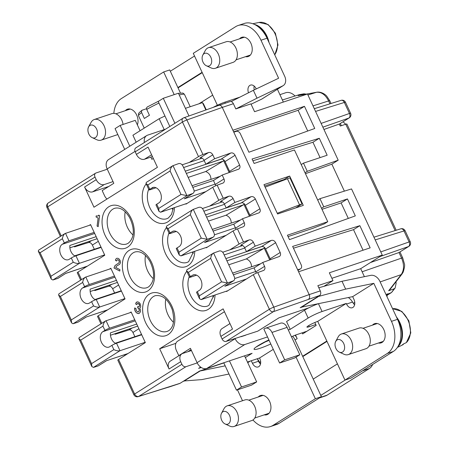 <?xml version="1.0" encoding="UTF-8"?>
<svg xmlns="http://www.w3.org/2000/svg" width="449" height="449" viewBox="0 0 449 449"><rect width="100%" height="100%" fill="white"/><g stroke="black" fill="none" stroke-linecap="round" stroke-linejoin="round"><path stroke-width="0.67" d="M295.526 335.072L297.176 338.63A10.866 7.863 57.8 0 0 295.027 335.263M408.887 246.366A3.62 3.62 0 0 0 410.246 241.775A3.62 0.432 155.1 0 0 409.106 241.955A3.62 2.498 -109.3 0 1 408.506 246.552A3.62 2.621 -122.2 0 0 408.887 246.366L398.987 252.534L401.574 258.108C404.296 264.624 404.156 270.141 401.153 274.648A3.62 2.419 37.8 0 0 401.973 274.075L403.101 272.274C404.521 267.913 404.942 265.073 404.375 263.743L402.714 257.922A3.62 0.432 155.1 0 0 401.574 258.108L362.124 271.763M304.461 106.312L232.885 130.238L233.794 132.191L236.314 131.349A3.62 2.621 -122.2 0 1 240.35 133.768L248.92 152.228L314.755 128.487L304.461 106.312L298.114 110.302L307.733 131.024M277.246 213.258L302.031 203.941L295.689 207.932L277.583 213.982M305.455 173.684L331.85 164.171L344.372 191.145M320.07 157.605L312.947 142.266L252.894 160.787M233.637 131.854L298.114 110.302M363.061 250.222L353.52 229.663L293.461 248.19M348.301 218.422L341.105 202.92L321.995 209.313M178.057 87.886L202.252 72.665M202.095 72.317L177.894 87.544L169.722 69.932L163.672 71.952L121.376 98.567A25.352 17.225 -108.5 0 0 113.85 113.361M387.117 295.229L391.146 292.697L387.089 294.415M326.833 341.038L302.632 356.265L295.06 339.96A10.866 7.863 57.8 0 0 292.63 336.273M183.489 117.947A3.62 2.223 70.5 0 1 183.793 117.795A3.62 2.223 70.5 0 1 186.885 119.956L202.937 154.523L208.577 152.525C210.312 152.138 211.72 152.907 212.798 154.826L214.616 158.738L230.848 152.986C232.576 152.604 233.985 153.367 235.068 155.287L239.609 165.075C240.299 166.826 240.052 168.162 238.862 169.077L222.182 175.043L213.46 180.532L215.279 184.449A3.62 2.621 -122.2 0 1 215.666 185.779M229.905 172.309A3.62 2.621 57.8 0 0 229.591 171.378L225.044 161.589A3.62 2.621 57.8 0 0 221.503 159.075A3.62 2.621 57.8 0 0 221.015 159.171L205.889 164.227L214.616 158.738M395.973 281.815L396.136 283.24L395.142 288.022L394.194 288.763L388.666 290.75L389.614 290.015L401.973 274.075M394.194 288.763L391.522 292.518L395.142 288.022M265.135 187.166L289.925 177.849L302.031 203.941M307.941 94.992L316.506 92.286C321.377 91.832 325.413 94.717 328.623 100.941A3.62 0.432 -24.9 0 1 329.757 100.761L326.855 96.322C326.176 95.222 321.692 91.343 316.741 92.23L316.741 92.23A3.62 2.643 79.7 0 0 316.506 92.286L298.091 95.626L303.726 93.858L299.225 94.677L282.382 99.981M302.615 306.925L300.213 307.728L319.671 295.487A3.62 2.458 -108.5 0 0 320.272 290.896L309.181 294.6C309.973 296.654 309.771 298.181 308.581 299.191A3.62 2.458 -108.5 0 0 309.181 294.6L298.585 271.774L370.156 247.848L359.862 225.673L353.52 229.663M320.165 397.477L327.052 395.176L369.347 368.567A14.486 9.844 71.5 0 0 372.642 364.465M337.429 363.87L313.228 379.091L320.794 395.401L345.292 379.983M317.712 200.086L319.963 198.671L323.763 206.849L321.506 208.269M299.511 204.783L287.405 178.691M218.927 105.341A3.62 2.458 71.5 0 1 219.028 105.302L230.118 101.597A3.62 2.458 71.5 0 1 233.379 103.702L235.804 108.922L250.924 103.865L254.555 111.694L307.481 94.004L338.198 160.175L307.273 171.327L303.479 163.15L301.223 164.564M298.091 95.626L316.741 92.23M370.391 262.57L398.987 252.534L408.506 246.552L379.91 256.581M385.972 294.454L388.116 293.769M113.036 181.604L104.291 184.528L92.662 191.846A7.246 5.242 -122.2 0 1 84.592 187.008L93.976 207.225L157.425 167.309L148.035 147.092L136.406 154.405L135.194 151.801L182.479 122.049L198.525 156.617L189.265 162.448M133.853 394.705L117.806 360.137A3.62 0.432 -24.9 0 1 118.575 359.453L134.621 394.02A3.62 0.432 155.1 0 0 133.853 394.705A3.62 3.62 0 0 0 138.213 396.635A3.62 2.677 72.7 0 0 138.651 396.439A3.62 2.621 -122.2 0 1 134.621 394.02L181.907 364.274A3.62 2.621 57.8 0 0 185.937 366.693L138.651 396.439L169.004 387.01A3.62 2.458 71.5 0 1 168.639 387.178A3.62 2.458 71.5 0 1 168.521 387.212M138.213 396.635L180.088 383.3A3.62 2.458 71.5 0 1 179.723 383.474L168.639 387.178M359.862 225.673L292.636 246.406L301.206 264.871A3.62 2.621 57.8 0 1 300.611 268.777A3.62 2.621 57.8 0 1 300.196 268.973L297.676 269.815L298.585 271.774M323.937 129.452L339.343 124.047L340.269 126.04L345.752 124.227A3.62 0.432 -24.9 0 1 346.892 124.042L396.192 230.253M312.947 142.266L319.295 138.275L327.164 155.231L303.479 163.15M288.078 236.595L312.846 228.317L324.369 223.843L327.753 221.716L287.427 235.192L289.487 239.631L355.322 215.89L347.453 198.929L341.105 202.92M319.295 138.275L252.063 159.008L254.123 163.447L294.449 149.966L327.753 221.716M364.397 276.663L360.687 268.676L331.895 278.301M323.892 286.333L332.967 280.619L329.336 272.796L382.262 255.105L351.545 188.928L319.963 198.671M180.088 383.3L199.547 371.059L223.838 362.938M201.253 367.495L198.61 368.382L200.658 367.091M185.937 366.693L197.206 362.927M360.687 268.676L382.262 255.105M327.052 395.176A14.486 9.844 71.5 0 1 325.587 395.872L319.469 397.915M283.353 102.069L277.409 89.267M331.85 164.171L338.198 160.175M299.225 94.677L303.973 93.802L306.24 94.133M322.876 127.174L348.862 118.059A3.62 2.621 -122.2 0 0 349.243 117.874L339.697 123.879L348.862 118.059A3.62 2.498 70.7 0 0 349.462 113.468A3.62 0.432 -24.9 0 1 350.602 113.283L345.489 102.271A3.62 3.62 0 0 0 341.128 100.34L314.3 108.692M212.691 95.143L198.913 103.814M194.524 56.013L170.323 71.239M257.479 359.065L258.489 361.249A6.337 4.305 -108.5 0 0 260.145 363.628L259.533 362.309A10.866 7.863 57.8 0 0 257.221 358.762M345.668 124.255A26.435 17.96 -108.5 0 0 342.974 121.819M222.182 175.043L224 178.96C224.691 180.711 224.444 182.047 223.254 182.962L217.164 185.179A3.62 0.432 155.1 0 0 212.759 187.272L185.987 204.115L185.835 203.79L187.261 203.313M229.967 323.594L222.059 328.567A7.246 5.242 57.8 0 0 220.874 336.38L232.509 329.066L223.119 308.845L159.676 348.761L175.89 343.345M224.455 311.718L177.563 341.223A7.246 4.922 71.5 0 0 176.362 350.405L178.786 355.625L179.359 355.434M144.398 142.473A8.694 6.292 -122.2 0 1 146.643 135.615A8.694 6.292 -122.2 0 1 147.642 135.143L165.586 129.144M153.311 158.446L151.885 159.339L150.853 157.116M332.967 280.619L317.847 285.676L320.272 290.896M223.765 362.775L236.477 390.164L241.551 386.971L256.671 381.914L244.559 355.827L252.119 353.296L245.362 357.55M244.559 355.827L206.759 368.461L244.823 344.512L267.509 336.93L263.872 329.1L264.719 328.573A7.246 4.922 71.5 0 1 265.449 328.225A7.246 4.922 71.5 0 1 271.976 332.434L287.096 327.377L299.814 354.772L294.74 357.965L279.615 363.017L284.694 359.829L299.814 354.772M178.786 355.625L190.415 348.306L197.077 362.657A8.694 6.292 57.8 0 0 206.759 368.461M260.145 363.628A6.337 4.305 -108.5 0 0 260.515 363.971M318.582 303.642L318.436 303.692A10.866 1.302 155.1 0 0 308.716 307.879L278.975 317.819L257.827 331.126L226.122 341.408L273.407 311.662A3.62 2.223 -109.5 0 0 273.778 307.15L257.732 272.577L263.827 270.36C265.017 269.445 265.264 268.115 264.573 266.358L255.846 271.847A3.62 2.621 -122.2 0 1 256.239 273.177M232.885 130.238L222.289 107.406L233.379 103.702M233.794 132.191L297.676 269.815M347.453 198.929L323.763 206.849M277.589 213.993L263.967 184.646L289.672 176.053L303.294 205.401L277.589 213.993M305.023 172.747L307.273 171.327M219.028 105.302A3.62 2.458 71.5 0 1 222.289 107.406C221.391 105.711 220.291 105.015 218.994 105.319L183.793 117.795A3.62 3.62 0 0 0 183.074 118.143L135.789 147.889A3.62 2.621 57.8 0 0 135.194 151.801M135.031 151.403L107.159 168.942L113.816 183.293L102.187 190.606L104.611 195.826A7.246 4.922 -108.5 0 0 107.025 199.019M107.159 168.942A8.694 6.292 -122.2 0 1 108.579 159.563L146.643 135.615M100.963 323.847L97.523 316.433A3.62 0.432 -24.9 0 1 98.286 315.754L125.058 298.911L121.426 291.081L96.226 299.505A3.62 0.432 -24.9 0 0 91.59 301.677L89.474 303.008A8.329 5.657 -108.5 0 1 88.633 303.406A8.329 5.657 -108.5 0 1 80.859 297.945A8.329 5.657 -108.5 0 1 82.515 288.005L84.625 286.675A3.62 0.432 -24.9 0 1 89.261 284.503L114.461 276.079L110.83 268.255L109.55 269.058M104.527 311.831L104.269 311.022M264.618 186.049L284.172 179.51L289.672 176.053M284.172 179.51L284.335 179.864M296.985 207.118L297.143 207.46M89.267 225.359L90.546 224.556L101.143 247.382L75.943 255.807A3.62 0.432 -24.9 0 0 71.307 257.979L69.191 259.309A8.329 5.657 -108.5 0 1 68.349 259.707A8.329 5.657 -108.5 0 1 60.576 254.246A8.329 5.657 -108.5 0 1 62.226 244.307L64.342 242.976A3.62 0.432 -24.9 0 1 68.978 240.804L94.178 232.38M178.999 252.164L201.275 238.15L207.191 239.306L213.286 237.1C214.476 236.185 214.723 234.849 214.033 233.093L203.133 209.616C202.056 207.696 200.647 206.927 198.913 207.315L193.048 209.453L166.607 226.088L166.298 227.132L168.1 228.687L170.064 232.924L172.18 231.594A8.329 5.657 -108.5 0 1 173.022 231.196A8.329 5.657 -108.5 0 1 180.795 236.657A8.329 5.657 -108.5 0 1 179.145 246.596L177.029 247.927L178.999 252.164L179.269 255.077L180.919 255.913L206.119 247.489L206.271 247.814L233.042 230.971A3.62 0.432 155.1 0 1 237.448 228.878L243.543 226.661C244.727 225.746 244.98 224.41 244.284 222.659L242.471 218.747L259.146 212.775C260.336 211.861 260.583 210.525 259.892 208.774L255.352 198.991C254.269 197.072 252.866 196.303 251.131 196.684L234.9 202.437L233.082 198.525C232.004 196.606 230.595 195.837 228.867 196.224L223.22 198.222A3.62 0.432 155.1 0 0 218.809 200.316L209.548 206.147M264.573 266.358L262.755 262.446L279.43 256.474C280.619 255.56 280.866 254.229 280.176 252.473L275.635 242.69C274.552 240.771 273.149 240.002 271.415 240.383L255.184 246.136L253.371 242.224C252.287 240.305 250.879 239.536 249.15 239.923L243.504 241.921A3.62 0.432 155.1 0 0 239.098 244.02L229.832 249.846M118.609 285.02L112.654 288.769L114.607 292.978M202.937 154.523A3.62 0.432 155.1 0 0 198.525 156.617M191.448 350.534L182.709 353.453A7.246 5.242 57.8 0 0 181.879 353.846L170.244 361.164A7.246 5.242 57.8 0 0 169.06 368.983L159.676 348.761M171.922 208.443A18.83 12.797 -108.5 0 0 173.084 209.571M125.209 211.827A18.83 12.797 -108.5 0 0 127.336 227.155A18.83 12.797 -108.5 0 0 132.904 234.849M145.493 255.526A18.83 12.797 -108.5 0 0 147.626 270.854A18.83 12.797 -108.5 0 0 153.188 278.548M192.206 252.142A18.83 12.797 -108.5 0 0 193.373 253.27M212.489 295.84A18.83 12.797 -108.5 0 0 213.657 296.969M165.776 299.225A18.83 12.797 -108.5 0 0 167.909 314.553A18.83 12.797 -108.5 0 0 173.471 322.247M138.898 328.719L132.938 332.468L134.891 336.677M132.938 332.468C131.877 330.531 130.597 329.689 129.088 329.931L115.079 334.286L114.837 333.775M112.654 288.769C111.593 286.832 110.308 285.991 108.804 286.232L94.79 290.587L94.554 290.076M84.244 268.126L83.985 267.323M98.325 241.315L92.365 245.064L94.324 249.279M92.365 245.064C91.31 243.133 90.025 242.286 88.52 242.533L74.506 246.888L74.27 246.378M124.811 355.529L124.558 354.721M113.844 349.619L111.874 345.376A3.62 0.432 -24.9 0 1 116.51 343.204L119.99 350.708L93.476 367.389L91.837 366.547L91.568 363.634L113.844 349.619C116.196 350.736 118.244 351.101 119.99 350.708L145.195 342.284L145.347 342.609L118.575 359.453M181.907 364.274L180.694 361.664A7.246 5.242 57.8 0 1 181.879 353.846M220.874 336.38L222.087 338.989A3.62 2.621 57.8 0 0 226.122 341.408M222.087 338.989L269.372 309.243L253.326 274.676L226.554 291.519L226.403 291.188L227.834 290.711M104.291 184.528A7.246 5.242 -122.2 0 1 96.226 179.69L95.014 177.08A3.62 2.621 57.8 0 1 95.603 173.174L48.318 202.92A3.62 3.62 0 0 0 46.965 207.511A3.62 0.432 155.1 0 1 47.729 206.826L95.014 177.08M75.943 255.807L79.422 263.305L52.909 279.991L51.27 279.149L50.995 276.236L73.271 262.216C75.628 263.339 77.677 263.703 79.422 263.305L104.623 254.88L101.143 247.382M104.623 254.88L104.774 255.212L78.003 272.055A3.62 0.432 -24.9 0 0 77.239 272.734L80.68 280.148M114.461 276.079L121.426 291.081M129.84 312.757L131.114 311.954L141.71 334.78L116.51 343.204M145.195 342.284L141.71 334.78M117.178 264.068L115 265.567L113.984 267.98L119.765 271.056L119.945 269.675L115.69 267.413L116.689 266.021L119.726 264.242L120.54 262.463L120.192 260.656L119.232 259.107L118.048 258.332L116.774 258.248L115.724 259.163L115.449 260.347L116.65 260.981L117.161 259.78L117.975 259.769L118.828 260.369L119.339 261.823L118.833 263.03L117.178 264.068L118.856 263.019L119.367 261.818L118.856 260.364L118.003 259.763L117.161 259.78M137.579 311.814L136.232 310.506L136.013 308.62L134.706 307.924L134.941 310.562L135.996 312.302L137.489 313.391L139.106 313.514L140.503 311.746L140.503 309.973L139.701 308.07L140.498 307.318L140.773 306.134L140.06 303.541L138.932 302.351L137.714 301.851L136.496 302.239L135.682 304.018L136.883 304.652L137.388 303.451L138.208 303.44L139.516 305.023L139.336 306.403L138.702 306.802L137.809 306.476L137.647 307.717L138.994 309.024L139.212 310.91L138.629 311.786L137.579 311.814M99.616 215.615L98.746 215.155L97.798 216.126L96.204 215.868L96.058 216.974L98.129 218.074L97.079 226.077L98.174 226.655L99.616 215.615M115.079 334.286L117.082 333.023M151.599 154.765L144.471 159.243L152.441 156.583M144.471 159.243A7.246 5.242 -122.2 0 1 136.406 154.405M208.577 152.525L200.041 157.896A3.62 2.621 -122.2 0 1 204.076 160.315L204.228 160.641L183.602 167.533M205.889 164.227L204.228 160.641M94.79 290.587L96.799 289.324M95.603 173.174A3.62 2.621 57.8 0 1 96.019 172.977L107.283 169.211M92.662 191.846L108.793 186.453M74.506 246.888L76.515 245.625M319.671 295.487L273.407 311.662A3.62 2.621 -122.2 0 1 269.372 309.243A3.62 0.432 155.1 0 1 273.778 307.15L309.181 294.6M262.755 262.446L254.033 267.935L255.846 271.847M249.15 239.923L240.613 245.294A3.62 2.621 -122.2 0 1 244.643 247.713L244.795 248.039L224.169 254.937M270.478 259.707A3.62 2.621 57.8 0 0 270.158 258.776L265.617 248.993A3.62 2.621 57.8 0 0 262.07 246.473A3.62 2.621 57.8 0 0 261.582 246.574L246.462 251.625L255.184 246.136M253.326 274.676A3.62 0.432 -24.9 0 1 257.732 272.577M116.656 260.964L115.477 260.336L115.747 259.152L116.791 258.242M119.765 271.033L114.012 267.969L115.028 265.561L117.206 264.063M138.14 311.965L138.629 311.786M139.033 311.404L138.657 311.774M139.212 310.91L139.055 311.398M139.285 310.36L139.235 310.904M139.246 309.748L139.308 310.354M138.994 309.024L139.274 309.743M138.612 308.379L139.016 309.019M138.084 307.952L138.634 308.368M137.647 307.717L138.107 307.941M137.832 306.487L137.669 307.711M139.061 306.701L139.336 306.403M139.499 306.044L139.358 306.392M139.516 305.023L139.521 306.038M139.353 304.495L139.544 305.017M139.061 304.04L139.375 304.484M138.64 303.67L139.083 304.035M138.208 303.44L138.668 303.664M137.753 303.344L138.23 303.434M137.388 303.451L137.776 303.339M135.682 304.018L136.883 304.635M135.952 302.834L135.705 304.007M136.496 302.239L135.98 302.822M137.018 301.913L136.524 302.228M138.399 313.576L139.117 313.503M137.489 313.391L138.421 313.57M136.833 313.043L137.512 313.38M135.996 312.302L136.861 313.032M135.396 311.539L136.025 312.291M134.941 310.562L135.424 311.533M134.706 309.698L134.969 310.551M134.616 308.615L134.728 309.687M134.728 307.935L134.638 308.603M98.179 215.89L97.798 216.126M98.584 215.509L98.208 215.879M97.079 226.077L98.174 226.638M98.129 218.074L97.107 226.072M96.058 216.974L98.151 218.068M96.226 215.879L96.08 216.962M98.763 215.161L98.606 215.503M245.726 335.167L241.192 336.683L241.068 336.413M229.905 323.46L229.057 324.167M235.018 338.434L235.141 338.703A8.694 6.292 57.8 0 0 244.823 344.512M308.716 307.879A10.866 1.302 155.1 0 0 304.529 310.214L286.557 321.523L290.189 329.347L288.303 329.976M314.833 322.505L316.18 325.407L302.643 333.921L302.138 332.838M353.318 303.305L352.532 302.059A10.866 7.863 -122.2 0 0 348.334 297.535M354.626 304.759A6.337 4.305 71.5 0 1 353.324 303.305L354.766 302.396M247.444 362.034L259.556 357.988L273.273 349.356M306.897 331.244L296.565 334.701A7.246 0.87 155.1 0 0 291.474 336.806M318.436 303.692L322.068 311.522L346.263 303.434L317.712 321.394A7.246 0.87 155.1 0 0 310.54 324.548A7.246 0.87 155.1 0 0 306.914 327.108A7.246 0.87 155.1 0 0 309.254 326.72L315.776 324.537M322.068 311.522A10.866 1.302 155.1 0 0 308.166 318.038L290.189 329.347M236.477 390.164L251.597 385.107L256.671 381.914M346.263 303.434L346.555 304.057L352.532 302.059M317.712 321.394L344.961 380.095L351.011 378.075L393.307 351.466A25.352 17.225 -108.5 0 0 397.511 319.323L379.871 281.315A8.694 6.292 57.8 0 0 370.751 275.36L342.003 281.265L318.812 287.753M317.83 296.643L345.651 289.122L342.003 281.265M346.555 304.057A6.337 4.305 71.5 0 0 352.263 307.739A6.337 4.305 71.5 0 0 353.952 299.404L352.673 296.643L301.644 307.122L317.92 296.884M352.673 296.643L373.821 283.336L391.466 321.344A25.352 17.225 -108.5 0 1 387.257 353.486L344.961 380.095M345.651 289.122L373.821 283.336M378.434 343.008A10.142 6.892 -108.5 0 0 381.089 342.884A10.142 6.892 -108.5 0 0 382.11 342.396A10.142 6.892 -108.5 0 0 384.12 330.301A10.142 6.892 -108.5 0 0 374.657 323.65A10.142 6.892 -108.5 0 0 373.635 324.133A10.142 6.892 -108.5 0 0 372.462 325.149M335.723 341.397L338.204 336.845A10.866 7.38 71.5 0 1 340.314 334.516A10.866 7.38 71.5 0 1 341.414 334L359.054 328.101A10.866 7.38 71.5 0 1 369.196 335.229A10.866 7.38 71.5 0 1 367.041 348.188A10.866 7.38 71.5 0 1 365.941 348.71L348.301 354.603A10.866 7.38 71.5 0 1 344.024 354.261L339.304 352.111A6.684 4.541 71.5 0 1 335.723 341.397A6.684 4.541 71.5 0 1 337.025 339.966A6.684 4.541 71.5 0 1 343.721 343.53A6.684 4.541 71.5 0 1 342.609 352.005A6.684 4.541 71.5 0 1 339.304 352.111M341.414 334A10.866 7.38 71.5 0 1 351.556 341.128A10.866 7.38 71.5 0 1 349.401 354.087A10.866 7.38 71.5 0 1 348.301 354.603M387.06 294.067A10.866 7.863 -122.2 0 1 387.01 296.694M251.277 360.755L252.445 363.269A6.337 4.305 -108.5 0 0 258.153 366.951A6.337 4.305 -108.5 0 0 259.842 358.611L259.556 357.988M264.231 414.859A10.142 6.892 -108.5 0 0 266.886 414.736A10.142 6.892 -108.5 0 0 267.907 414.247A10.142 6.892 -108.5 0 0 269.922 402.152A10.142 6.892 -108.5 0 0 260.454 395.502A10.142 6.892 -108.5 0 0 259.432 395.984A10.142 6.892 -108.5 0 0 258.259 396.995M247.736 362.663L250.2 361.114M242.511 400.733L237.448 389.839M252.944 419.967A25.352 17.225 -108.5 0 0 270.494 426.55A25.352 17.225 -108.5 0 0 273.054 425.338L315.355 398.723L296.048 357.14M221.525 413.248L224 408.697A10.866 7.38 71.5 0 1 226.116 406.367A10.866 7.38 71.5 0 1 227.211 405.845L244.851 399.952A10.866 7.38 71.5 0 1 254.993 407.08A10.866 7.38 71.5 0 1 252.838 420.04A10.866 7.38 71.5 0 1 251.743 420.556L234.103 426.455A10.866 7.38 71.5 0 1 229.826 426.112L225.106 423.963A6.684 4.541 71.5 0 1 221.525 413.248A6.684 4.541 71.5 0 1 222.822 411.817A6.684 4.541 71.5 0 1 229.518 415.381A6.684 4.541 71.5 0 1 228.412 423.856A6.684 4.541 71.5 0 1 225.106 423.963M227.211 405.845A10.866 7.38 71.5 0 1 237.353 412.973A10.866 7.38 71.5 0 1 235.197 425.933A10.866 7.38 71.5 0 1 234.103 426.455M270.494 426.55L276.545 424.529A25.352 17.225 -108.5 0 0 279.104 423.312L321.4 396.703L320.794 395.401M321.4 396.703L315.355 398.723M228.984 374.023L201.842 379.601L183.759 380.993M183.86 381.229L200.131 370.986L225.185 365.845M313.228 379.091L302.632 356.265M397.556 319.419A19.919 13.532 71.5 0 1 398.229 346.039M397.786 346.813A19.919 13.532 -108.5 0 0 396.416 316.96M403.645 343.883L402.989 344.72L401.636 345.36M397.399 347.414L400.828 345.792A19.223 13.06 -108.5 0 0 401.782 345.27A19.223 13.06 -108.5 0 0 403.382 344.007L406.373 342.593A18.824 12.791 -108.5 0 0 408.422 321.192A18.824 12.791 -108.5 0 0 392.572 308.676M392.572 308.671L401.821 311.415L408.887 320.861L410.801 332.917L406.373 342.593M265.449 328.225L280.574 323.168A7.246 4.922 71.5 0 1 287.096 327.377M284.694 359.829L271.976 332.434M279.615 363.017L267.509 336.93M229.439 360.878L241.551 386.971M187.744 351.775L191.055 349.687M254.162 86.062A6.337 4.305 -108.5 0 0 254.28 89.873M137.366 124.895A10.142 6.892 -108.5 0 0 135.851 113.518A10.142 6.892 -108.5 0 0 127.544 109.169A10.142 6.892 -108.5 0 0 126.523 109.651A10.142 6.892 -108.5 0 0 125.35 110.667M174.195 94.632L163.672 71.952M88.61 126.915A6.684 4.541 71.5 0 1 89.912 125.484A6.684 4.541 71.5 0 1 96.608 129.048A6.684 4.541 71.5 0 1 95.497 137.523A6.684 4.541 71.5 0 1 92.191 137.63A6.684 4.541 71.5 0 1 88.61 126.915L91.091 122.364A10.866 7.38 71.5 0 1 93.207 120.035A10.866 7.38 71.5 0 1 94.301 119.513L111.941 113.619A10.866 7.38 71.5 0 1 123.06 124.446M94.301 119.513A10.866 7.38 71.5 0 1 104.443 126.64A10.866 7.38 71.5 0 1 102.288 139.605A10.866 7.38 71.5 0 1 101.188 140.122A10.866 7.38 71.5 0 1 96.911 139.779L92.191 137.63M180.447 93.05L177.894 87.544M239.918 97.13L224.882 102.153A10.866 1.302 155.1 0 0 213.213 107.367M256.256 88.924L256.188 88.784A6.337 4.305 -108.5 0 0 250.48 85.102A6.337 4.305 -108.5 0 0 248.51 92.769M295.032 96.007A10.866 7.863 -122.2 0 0 285.654 92.752L279.918 94.672M136.165 142.204L132.926 135.228L159.154 118.727L164.957 116.005M159.154 118.727L164.205 129.609M185.415 108.327L202.454 102.63L205.861 109.971M206.259 109.831L203.504 103.899L202.454 102.63M146.497 108.737L142.266 110.151L141.446 111.077L141.637 112.62L144.365 118.491A25.352 3.036 -24.9 0 1 149.438 115.298L146.716 109.427A25.352 3.036 -24.9 0 1 158.957 103.079M147.345 106.957L146.526 107.883L146.716 109.427M140.077 130.726L135.267 120.366L120.141 125.423L129.795 146.211M124.721 149.405L115.067 128.616L120.141 125.423M169.817 126.478L158.211 101.474L163.284 98.28L178.41 93.224L188.962 115.96M174.897 123.284L163.284 98.28M267.026 38.21L260.976 40.23L278.616 78.238L253.365 90.311L257.013 98.168L282.786 85.849A8.694 6.292 -122.2 0 0 283.246 85.596A8.694 6.292 -122.2 0 0 284.666 76.218L267.026 38.21A25.352 17.225 -108.5 0 0 244.183 23.477L238.133 25.503A25.352 17.225 -108.5 0 0 235.573 26.716L193.278 53.324L217.378 105.251M256.031 25.267A19.919 13.532 71.5 0 1 267.778 39.838M269.03 42.526A19.919 13.532 -108.5 0 0 254.392 24.392M245.519 56.675A10.142 6.892 -108.5 0 0 248.174 56.552A10.142 6.892 -108.5 0 0 249.201 56.069A10.142 6.892 -108.5 0 0 251.21 43.968A10.142 6.892 -108.5 0 0 241.747 37.318A10.142 6.892 -108.5 0 0 240.72 37.806A10.142 6.892 -108.5 0 0 239.553 38.816M260.976 40.23A25.352 17.225 -108.5 0 0 238.133 25.503M202.813 55.07L205.294 50.513A10.866 7.38 71.5 0 1 207.404 48.189A10.866 7.38 71.5 0 1 208.504 47.667L226.144 41.768A10.866 7.38 71.5 0 1 236.281 48.896A10.866 7.38 71.5 0 1 234.131 61.855A10.866 7.38 71.5 0 1 233.031 62.377L215.391 68.276A10.866 7.38 71.5 0 1 211.114 67.928L206.394 65.779A6.684 4.541 71.5 0 1 202.813 55.07A6.684 4.541 71.5 0 1 204.115 53.639A6.684 4.541 71.5 0 1 210.811 57.197A6.684 4.541 71.5 0 1 209.7 65.672A6.684 4.541 71.5 0 1 206.394 65.779M208.504 47.667A10.866 7.38 71.5 0 1 218.641 54.795A10.866 7.38 71.5 0 1 216.491 67.754A10.866 7.38 71.5 0 1 215.391 68.276M235.82 108.911L257.013 98.168M253.365 90.311L231.151 101.575M251.081 104.202L261.638 99.156A8.694 6.292 -122.2 0 0 262.098 98.898L283.246 85.596M127.836 353.621L106.424 360.732L98.146 365.935L93.476 367.389M136.737 324.066L110.437 332.855A8.329 5.657 -108.5 0 0 115.258 343.238L141.558 334.449M134.751 319.783L109.545 328.202A3.62 0.432 -24.9 0 0 104.914 330.38L102.799 331.71A8.329 5.657 -108.5 0 0 101.148 341.644A8.329 5.657 -108.5 0 0 108.922 347.111A8.329 5.657 -108.5 0 0 109.758 346.707L111.874 345.376M104.914 330.38L102.944 326.137C103.36 323.684 104.252 321.95 105.616 320.917L131.265 312.279M106.469 360.766L98.146 365.935M102.944 326.137L80.668 340.151L78.867 338.602L79.176 337.558L105.616 320.917M107.552 309.922L86.135 317.033L77.862 322.236L72.985 323.74L71.554 322.848L71.279 319.935L93.56 305.921L91.59 301.677M116.454 280.367L90.154 289.156A8.329 5.657 -108.5 0 0 94.975 299.539L121.275 290.75M93.56 305.921C95.912 307.037 97.961 307.402 99.706 307.009L124.906 298.585M84.625 286.675L82.661 282.438L60.385 296.452L58.583 294.903L58.892 293.854L85.332 277.218L110.982 268.581M82.661 282.438C83.076 279.985 83.963 278.245 85.332 277.218M86.186 317.067L77.862 322.236M52.909 279.991L57.96 278.363L65.851 273.329L57.579 278.537M100.986 247.051L74.691 255.84A8.329 5.657 -108.5 0 1 69.87 245.457L96.17 236.668M64.342 242.976L62.372 238.739C62.787 236.286 63.679 234.546 65.049 233.519L90.698 224.882M62.372 238.739L40.096 252.753L38.294 251.204L38.608 250.155L65.049 233.519M206.119 247.489L207.545 247.012M226.156 235.304L204.57 242.522L213.286 237.1M244.301 203.835L243.341 204.867L226.043 215.223L208.465 221.099M226.043 215.223C229.4 216.648 231.145 219.264 231.274 223.08M193.048 209.453C191.684 210.48 190.791 212.22 190.376 214.667L201.275 238.15M170.064 232.924A3.62 0.432 155.1 0 0 169.301 233.603A3.62 0.432 155.1 0 0 170.474 233.413L176.305 231.459M228.867 196.224L220.324 201.595A3.62 2.621 -122.2 0 1 224.36 204.014L226.178 207.926L241.298 202.875A3.62 2.621 57.8 0 1 241.787 202.774A3.62 2.621 57.8 0 1 245.334 205.294L249.874 215.077A3.62 2.621 57.8 0 1 250.194 216.008M177.029 247.927A3.62 0.432 155.1 0 0 176.266 248.606L179.269 255.077M244.284 222.659L235.562 228.148L233.744 224.231L242.471 218.747M246.445 279.003L224.854 286.221L233.575 280.799C234.76 279.884 235.012 278.548 234.316 276.797L223.417 253.315C222.339 251.395 220.93 250.626 219.202 251.013L213.337 253.152C211.967 254.179 211.075 255.919 210.66 258.366L221.559 281.849L227.475 283.005L233.575 280.799M264.584 247.534L263.625 248.566L246.327 258.921L228.749 264.798M246.327 258.921C249.683 260.347 251.429 262.962 251.558 266.779M213.337 253.152L186.891 269.787L186.582 270.837L188.384 272.386L210.66 258.366M188.384 272.386L190.354 276.623A3.62 0.432 155.1 0 0 189.585 277.308A3.62 0.432 155.1 0 0 190.758 277.112L196.595 275.164M246.462 251.625L244.795 248.039M190.354 276.623L192.464 275.293A8.329 5.657 -108.5 0 1 193.306 274.895A8.329 5.657 -108.5 0 1 201.079 280.356A8.329 5.657 -108.5 0 1 199.429 290.295L197.313 291.626L199.283 295.863L199.552 298.781L201.203 299.612L226.403 291.188M197.313 291.626A3.62 0.432 155.1 0 0 196.55 292.31L199.552 298.781M156.022 187.761L150.185 189.714A3.62 0.432 155.1 0 1 149.017 189.905A3.62 0.432 155.1 0 1 149.781 189.225L153.648 187.306M156.746 204.228L158.71 208.465L158.985 211.378L155.983 204.907A3.62 0.432 155.1 0 1 156.746 204.228L158.862 202.897A8.329 5.657 -108.5 0 0 160.512 192.958A8.329 5.657 -108.5 0 0 152.739 187.497A8.329 5.657 -108.5 0 0 151.897 187.895M158.985 211.378L160.63 212.214L185.835 203.79M205.872 191.605L184.281 198.823L193.003 193.401C194.192 192.486 194.439 191.151 193.749 189.394L182.85 165.917C181.766 163.997 180.363 163.228 178.629 163.61L172.764 165.748C171.395 166.775 170.508 168.515 170.092 170.968L147.816 184.982L149.781 189.225M224.017 160.136L223.058 161.163L205.76 171.524L188.182 177.4M205.76 171.524C209.116 172.944 210.862 175.565 210.991 179.381M158.71 208.465L180.992 194.451L186.907 195.601L193.003 193.401M172.764 165.748L146.323 182.389L146.015 183.433L147.816 184.982M226.178 207.926L234.9 202.437M235.562 228.148A3.62 2.621 -122.2 0 1 235.95 229.478M326.99 341.386L302.789 356.607M321.13 123.408L349.462 113.468L344.349 102.456A3.62 0.432 -24.9 0 1 345.489 102.271M375.207 239.912L403.993 230.943L409.106 241.955L380.774 251.9M295.06 339.96L297.176 338.63M239.609 165.075L229.591 171.378M362.461 370.868L369.347 368.567M388.666 290.75L401.153 274.648L380.151 281.921M395.126 230.59L345.752 124.227M341.128 100.34A3.62 2.486 -107.3 0 1 344.349 102.456L315.563 111.419M405.133 230.764A3.62 0.432 155.1 0 0 403.993 230.943A3.62 2.486 72.7 0 0 400.772 228.827A3.62 3.62 0 0 1 405.133 230.764L410.246 241.775M312.992 105.88L328.623 100.941L329.953 103.814M224 178.96L215.279 184.449M259.533 362.309L260.661 361.602M235.068 155.287L225.044 161.589M255.447 89.312L256.211 88.835M297.945 270.388L300.196 268.973M183.074 118.143A3.62 2.621 -122.2 0 0 182.479 122.049A3.62 0.432 155.1 0 1 186.885 119.956L222.289 107.406M217.164 185.179L223.22 198.222M237.448 228.878L243.504 241.921M230.848 152.986L221.015 159.171M174.47 207.59A22.456 15.255 71.5 0 1 167.741 221.913A22.456 15.255 71.5 0 1 146.408 212.214A22.456 15.255 71.5 0 1 146.228 183.894M173.286 207.982L171.501 214.426L168.336 218.006L166.848 218.714A18.83 12.797 71.5 0 1 149.882 207.769A18.83 12.797 71.5 0 1 148.714 189.248M108.787 206.759A22.456 15.255 71.5 0 1 131.288 218.725A22.456 15.255 71.5 0 1 127.561 247.197A22.456 15.255 71.5 0 1 105.06 235.225A22.456 15.255 71.5 0 1 108.787 206.759M112.822 209.178A18.83 12.797 71.5 0 1 114.725 208.274C120.051 207 124.996 210.093 129.57 217.535C134.032 226.633 135.48 237.291 128.15 243.285L126.663 243.992A18.83 12.797 71.5 0 1 109.696 233.053A18.83 12.797 71.5 0 1 112.822 209.178M146.946 287.691A18.83 12.797 71.5 0 1 129.98 276.752A18.83 12.797 71.5 0 1 133.106 252.877A18.83 12.797 71.5 0 1 135.009 251.973C140.335 250.705 145.285 253.792 149.854 261.239C154.316 270.332 155.764 280.99 148.434 286.99L146.946 287.691M147.844 290.896A22.456 15.255 71.5 0 1 125.35 278.924A22.456 15.255 71.5 0 1 129.076 250.458A22.456 15.255 71.5 0 1 151.571 262.424A22.456 15.255 71.5 0 1 147.844 290.896M194.754 251.288A22.456 15.255 71.5 0 1 188.024 265.617A22.456 15.255 71.5 0 1 166.697 255.913A22.456 15.255 71.5 0 1 166.512 227.592M193.575 251.681L188.619 261.705L187.132 262.412A18.83 12.797 71.5 0 1 170.165 251.474A18.83 12.797 71.5 0 1 168.998 232.947M215.037 294.987A22.456 15.255 71.5 0 1 208.314 309.316A22.456 15.255 71.5 0 1 186.98 299.612A22.456 15.255 71.5 0 1 186.795 271.291M213.859 295.386L208.903 305.404L207.416 306.111A18.83 12.797 71.5 0 1 190.449 295.173A18.83 12.797 71.5 0 1 189.282 276.651M149.36 294.157A22.456 15.255 71.5 0 1 171.855 306.128A22.456 15.255 71.5 0 1 168.128 334.595A22.456 15.255 71.5 0 1 145.633 322.623A22.456 15.255 71.5 0 1 149.36 294.157M153.39 296.576A18.83 12.797 71.5 0 1 155.292 295.672C162.516 294.696 168.151 299.32 172.197 309.552C174.863 320.159 173.707 327.203 168.723 330.689L167.236 331.396A18.83 12.797 71.5 0 1 150.269 320.451A18.83 12.797 71.5 0 1 153.39 296.576M132.202 327.972L129.088 329.931M169.06 368.983L180.694 361.664M233.042 230.971L239.098 244.02M212.759 187.272L218.809 200.316M96.226 179.69L84.592 187.008M48.318 202.92A3.62 2.621 -122.2 0 0 47.729 206.826L61.232 235.921M81.516 279.62L78.003 272.055M101.8 323.319L98.286 315.754M212.798 154.826L204.076 160.315M111.919 284.273L108.804 286.232M91.635 240.569L88.52 242.533M271.415 240.383L261.582 246.574M275.635 242.69L265.617 248.993M263.282 342.744A15.21 1.824 155.1 0 0 269.08 340.32M268.884 339.899A18.83 2.256 155.1 0 0 258.052 345.702A18.83 2.256 155.1 0 0 255.571 349.457A18.83 2.256 155.1 0 0 270.781 343.979M397.511 319.323L391.466 321.344M308.721 325.57L309.254 326.72M258.489 361.249L252.445 363.269M279.104 423.312L273.054 425.338M393.307 351.466L387.257 353.486M304.529 310.214L308.166 318.038M197.077 362.657L235.141 338.703M224.882 102.153L225.364 103.186M179.235 95.008A25.352 3.036 -24.9 0 1 184.55 94.543L190.208 106.727M144.236 128.111L138.561 115.887A25.352 3.036 -24.9 0 1 141.637 112.62M274.715 54.784A18.824 12.791 -108.5 0 0 274.788 33.237A18.824 12.791 -108.5 0 0 259.028 22.45L268.092 24.51L275.394 33.22L277.993 44.99L274.777 54.913M282.786 85.849L261.638 99.156M128.01 353.515L106.424 360.732M137.691 326.12L110.454 335.229L137.697 326.137M102.799 331.71L135.25 320.861M80.668 340.151L91.568 363.634M109.545 328.202L106.065 320.704M107.726 309.816L86.135 317.033M90.17 291.541L117.413 282.432L90.165 291.524M82.515 288.005L114.966 277.162M73.193 323.69L99.706 307.009L96.226 299.505M60.385 296.452L71.279 319.935M89.261 284.503L85.781 277.005M87.443 266.117L65.851 273.329M73.271 262.216L71.307 257.979M40.096 252.753L50.995 276.236M62.226 244.307L94.677 233.463M69.887 247.842L97.13 238.733L69.881 247.826M68.978 240.804L65.498 233.306M235.411 227.823L214.426 234.833M233.963 224.096L213.095 231.072M206.624 217.136L243.341 204.867M249.442 216.272L243.919 204.368M205.575 214.875L241.787 202.774M204.57 242.522L212.843 237.313M207.191 239.306L193.278 209.324M168.1 228.687L190.376 214.667M224.511 204.34L203.885 211.232M180.919 255.913L207.432 239.233M172.18 231.594L173.937 231.005M255.694 271.522L234.715 278.532M254.246 267.795L233.379 274.771M226.913 260.835L263.625 248.566M269.726 259.971L264.203 248.073M225.864 258.579L262.07 246.473M224.854 286.221L233.126 281.012M227.475 283.005L213.561 253.023M199.283 295.863L221.559 281.849M201.203 299.612L227.716 282.932M192.464 275.293L194.221 274.709M180.992 194.451L170.092 170.968M215.127 184.118L194.142 191.134M213.679 180.397L192.812 187.373M186.341 173.437L223.058 161.163M229.158 172.573L223.636 160.669M185.291 171.176L221.503 159.075M184.281 198.823L192.559 193.614M186.907 195.601L172.988 165.625M160.63 212.214L187.149 195.534M253.371 242.224L244.643 247.713M251.131 196.684L241.298 202.875M259.892 208.774L249.874 215.077M280.176 252.473L270.158 258.776M233.082 198.525L224.36 204.014M255.352 198.991L245.334 205.294M399.952 251.984L402.714 257.922M349.243 117.874A3.62 3.62 0 0 0 350.602 113.283M373.938 237.184L400.772 228.827M340.314 123.492L341.33 125.692M331.025 103.483L329.757 100.761M387.117 295.285L391.522 292.518M297.968 270.438L300.611 268.777M60.396 236.449L46.965 207.511M268.895 339.921L255.863 347.184M368.977 346.168L383.283 341.386M254.774 418.019L269.08 413.237M115.893 113.827L130.199 109.045M138.561 115.887L138.472 113.951C138.982 113.552 137.22 114.175 141.951 110.308M147.126 107.053L159.204 100.851M178.5 93.431L182.485 93.033L183.478 93.386L184.55 94.543M230.096 41.976L244.402 37.194M78.867 338.602L91.837 366.547M58.583 294.903L71.554 322.848M38.294 251.204L51.27 279.149M87.269 266.223L65.896 273.368M240.462 220.004L212.326 229.411M166.298 227.132L169.301 233.603M222.378 201.859L202.426 208.527M260.746 263.709L232.61 273.11M186.582 270.837L189.585 277.308M242.662 245.558L222.71 252.226M220.178 176.305L192.037 185.712M146.015 183.433L149.017 189.905M202.095 158.16L182.142 164.828M259.028 22.45L252.804 23.735M101.188 140.122L117.829 134.56M248.808 400.154L263.108 395.373M236.067 59.835L250.374 55.053M363.005 328.309L377.312 323.527"/></g></svg>
